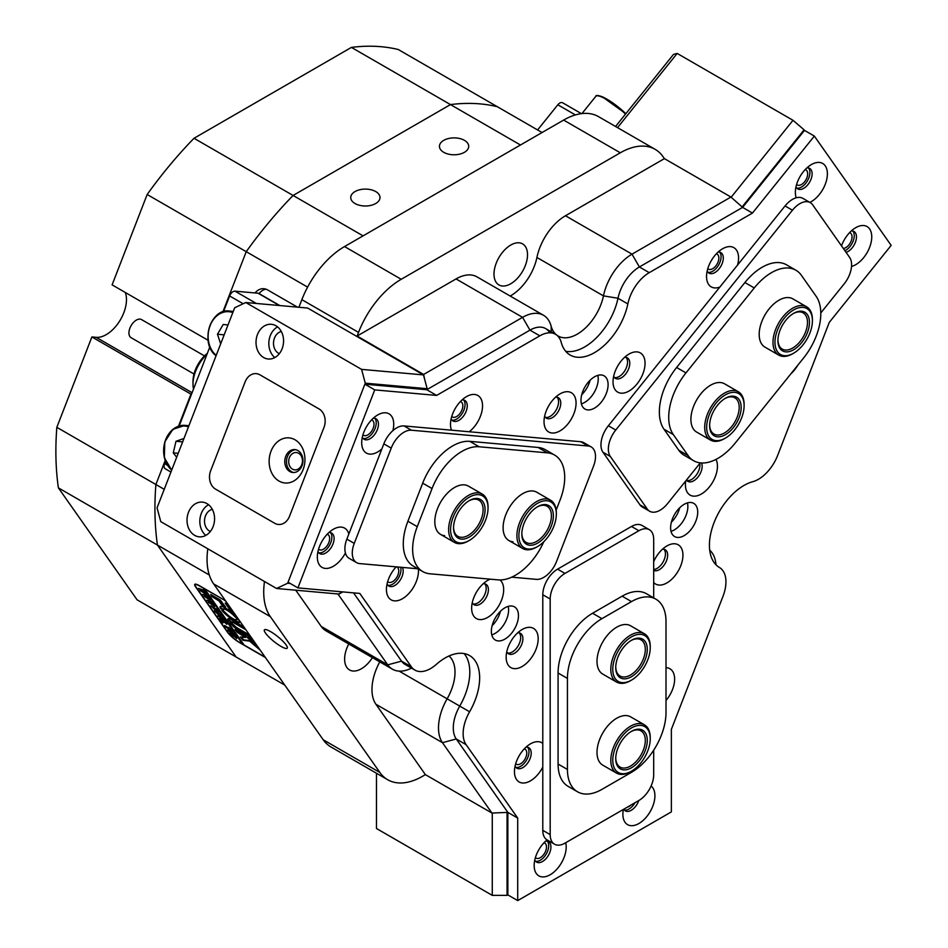 <?xml version="1.0" encoding="UTF-8"?>
<svg xmlns="http://www.w3.org/2000/svg" width="948" height="948" viewBox="0 0 948 948"><rect width="100%" height="100%" fill="white"/><g stroke="black" fill="none" stroke-linecap="round" stroke-linejoin="round"><path stroke-width="1.42" d="M707.777 268.699A8.71 5.024 120 0 0 708.346 269.125A8.71 5.024 120 0 0 712.695 268.699A8.71 5.024 120 0 0 718.394 261.02A8.71 5.024 120 0 0 717.055 254.04A8.71 5.024 120 0 0 716.392 253.756M387.673 581.645A8.71 5.024 120 0 0 388.242 582.072A8.71 5.024 120 0 0 392.602 581.645A8.71 5.024 120 0 0 398.29 573.967A8.71 5.024 120 0 0 396.951 566.987A8.71 5.024 120 0 0 396.785 566.892M451.734 416.516A8.71 5.024 120 0 0 452.315 416.954A8.71 5.024 120 0 0 456.663 416.516A8.71 5.024 120 0 0 462.363 408.837A8.71 5.024 120 0 0 461.024 401.857A8.71 5.024 120 0 0 460.361 401.585M515.688 763.768A8.71 5.024 120 0 0 516.257 764.207A8.71 5.024 120 0 0 520.618 763.768A8.71 5.024 120 0 0 526.306 756.089A8.71 5.024 120 0 0 524.967 749.11A8.71 5.024 120 0 0 524.315 748.837M270.642 631.652A14.635 3.093 -141.2 0 0 264.409 629.851A14.635 3.093 -141.2 0 0 268.924 637.02A14.635 3.093 -141.2 0 0 280.987 646.382A14.635 3.093 -141.2 0 0 287.22 648.183A14.635 3.093 -141.2 0 0 282.705 641.014A14.635 3.093 -141.2 0 0 270.642 631.652M464.437 140.351A14.635 8.449 0 0 0 448.487 138.527A14.635 8.449 0 0 0 439.445 146.324A14.635 8.449 0 0 0 443.735 152.308A14.635 8.449 0 0 0 459.685 154.133A14.635 8.449 0 0 0 468.715 146.324A14.635 8.449 0 0 0 464.437 140.351M375.728 191.567A14.635 8.449 0 0 0 359.778 189.742A14.635 8.449 0 0 0 350.736 197.54A14.635 8.449 0 0 0 355.026 203.524A14.635 8.449 0 0 0 370.976 205.349A14.635 8.449 0 0 0 380.006 197.54A14.635 8.449 0 0 0 375.728 191.567M348.757 643.976A23.7 13.687 120 0 0 349.528 669.94A23.7 13.687 120 0 0 361.378 668.767A23.7 13.687 120 0 0 372.398 657.628M510.759 283.76A23.7 13.687 120 0 0 526.235 262.88A23.7 13.687 120 0 0 522.609 243.885A23.7 13.687 120 0 0 510.759 245.058A23.7 13.687 120 0 0 495.283 265.938A23.7 13.687 120 0 0 498.909 284.933A23.7 13.687 120 0 0 510.759 283.76M58.385 487.865L137.081 599.823L236.135 657.023L157.439 545.053L58.385 487.865A306.666 177.051 -60 0 1 56.833 427.323L91.897 336.943L190.951 394.131L178.52 426.185L191.425 394.404M323.197 739.748L379.875 772.478A69.702 40.243 120 0 0 387.708 779.742L331.03 747.012A69.702 40.243 -60 0 1 323.197 739.748L213.656 583.909A69.702 40.243 -60 0 1 207.813 548.797M424.586 379.093L423.638 374.46L357.112 336.042L358.534 332.381L301.855 299.663L298.904 307.259M301.855 299.663A69.702 40.243 -60 0 1 344.539 246.563L563.633 120.076A69.702 40.243 -60 0 1 598.472 116.616L655.151 149.346A69.702 40.243 120 0 0 620.3 152.794L563.633 120.076M297.423 307.128L267.597 289.91A13.936 10.997 -84.9 0 0 263.899 288.725A13.936 10.997 -84.9 0 0 255.059 292.956M307.602 287.114L147.165 194.494A306.666 177.051 -60 0 1 194.02 138.278L293.086 195.466A306.666 177.051 120 0 0 246.231 251.682A306.666 177.051 -60 0 1 293.086 195.466L450.478 104.588L351.424 47.4A306.666 177.051 -60 0 1 398.279 49.521L497.333 106.709A306.666 177.051 120 0 0 450.478 104.588A306.666 177.051 -60 0 1 497.333 106.709L542.055 132.53M222.875 311.868L246.231 251.682L222.875 311.868M414.928 670.106A31.367 18.107 120 0 0 430.605 668.553A31.367 18.107 120 0 0 436.305 664.406A48.786 28.167 -60 0 1 469.556 655.542A48.786 28.167 -60 0 1 469.604 711.782A31.367 18.107 120 0 0 466.108 744.678L517.715 818.088L517.715 900.6L671.362 811.891L671.362 729.379L722.969 596.375A31.367 18.107 120 0 0 719.473 567.52A48.786 28.167 -60 0 1 714.045 522.632A48.786 28.167 -60 0 1 752.783 481.691A31.367 18.107 120 0 0 758.471 479.261A31.367 18.107 120 0 0 777.68 455.36L829.287 322.367L891.167 245.378L814.344 136.085L752.451 213.075L649.25 272.657A31.367 18.107 120 0 0 627.849 303.941A48.786 28.167 -60 0 1 594.538 352.62A48.786 28.167 -60 0 1 570.151 355.038A48.786 28.167 -60 0 1 561.24 342.406A31.367 18.107 120 0 0 555.504 334.277A31.367 18.107 120 0 0 539.827 335.829L436.625 395.423L374.733 389.889L297.909 587.89L359.802 593.424L411.396 666.835A31.367 18.107 120 0 0 414.928 670.106L405.069 664.418A31.367 18.107 -60 0 1 401.549 661.147L353.545 592.867L401.549 661.147A31.367 18.107 120 0 0 409.666 665.828M466.108 744.678L456.261 738.978A31.367 18.107 -60 0 1 459.744 706.094A48.786 28.167 -60 0 0 464.117 653.563A48.786 28.167 -60 0 1 459.744 706.094A31.367 18.107 120 0 0 456.261 738.978L507.855 812.389L491.929 813.052L425.403 774.646L422.547 776.282A69.702 40.243 120 0 1 387.708 779.742M752.451 213.075L742.604 207.387L639.39 266.969A31.367 18.107 120 0 0 617.989 298.253A48.786 28.167 -60 0 1 565.719 351.317A48.786 28.167 -60 0 0 584.679 346.921A48.786 28.167 -60 0 0 617.989 298.253A31.367 18.107 -60 0 1 639.39 266.969L632.008 254.159L730.944 197.042L742.604 207.387L639.39 266.969L649.25 272.657M549.781 332.807A31.367 18.107 120 0 0 529.968 330.141L426.766 389.723L364.885 384.201L288.05 582.202L297.909 587.89M56.833 427.323L155.887 484.511A306.666 177.051 120 0 0 157.439 545.053A306.666 177.051 -60 0 1 155.887 484.511L165.189 460.538L155.887 484.511L164.229 489.334M655.151 149.346A69.702 40.243 120 0 1 662.984 156.61L664.406 158.624L730.944 197.042M337.334 593.91L338.282 594.467L341.825 592.417M491.929 813.052L442.467 742.675A41.819 24.138 -60 0 1 447.112 698.83A38.335 22.136 120 0 0 448.996 655.992M510.178 296.037A38.335 22.136 120 0 0 536.924 257.465A41.819 24.138 -60 0 1 565.47 215.753L632.008 254.159A41.819 24.138 -60 0 0 603.461 295.883L536.924 257.465M423.638 374.46L522.573 317.343A41.819 24.138 -60 0 1 543.488 315.269A41.819 24.138 -60 0 1 551.12 326.1A38.335 22.136 120 0 0 558.123 336.019A38.335 22.136 120 0 0 603.461 295.883L617.989 298.253L627.849 303.941M379.875 772.478L270.322 616.627L213.656 583.909M344.539 246.563L401.217 279.281L620.3 152.794M209.307 574.998L157.439 545.053L236.135 657.023L284.779 685.096M520.464 144.997L450.478 104.588L293.086 195.466L363.06 235.862M225.529 600.807A11.151 2.358 -141.2 0 0 224.143 599.954L199.507 585.734A11.151 2.358 -141.2 0 0 194.755 584.347A11.151 2.358 -141.2 0 0 195.561 586.788L227.591 632.363A11.151 2.358 -141.2 0 0 239.417 642.519L264.065 656.751A11.151 2.358 -141.2 0 0 265.333 657.438M264.492 581.515A69.702 40.243 120 0 0 270.322 616.627M517.715 818.088L507.855 812.389L456.261 738.978L442.467 742.675L375.929 704.269L425.403 774.646M375.929 704.269A41.819 24.138 -60 0 1 379.769 661.87M411.503 668.127A41.819 24.138 -60 0 1 392.448 669.193L325.911 630.787A41.819 24.138 -60 0 1 321.218 626.427L387.744 664.844L338.282 594.467M295.752 590.201L321.218 626.427M401.217 279.281A69.702 40.243 120 0 0 358.534 332.381M539.827 335.829L529.968 330.141L522.573 317.343L456.047 278.925L357.112 336.042M456.047 278.925A41.819 24.138 -60 0 1 476.951 276.852L543.488 315.269M664.406 158.624L565.47 215.753M709.708 550.136A41.819 24.138 -60 0 1 715.977 564.795M392.448 669.193A41.819 24.138 -60 0 1 387.744 664.844L401.549 661.147L411.396 666.835M266.009 289.176A13.936 10.997 -84.9 0 0 259.112 293.607M194.008 374.022L131.108 337.701A10.452 6.032 -60 0 1 130.172 327.475A10.452 6.032 -60 0 1 139.119 319.132A10.452 6.032 -60 0 1 141.56 319.594L204.46 355.903M206.996 354.268A27.883 16.092 120 0 0 193.001 384.13A27.883 16.092 120 0 0 193.522 389M193.001 384.13L193.001 381.286A24.399 14.09 -60 0 1 207.351 353.367M575.389 114.921L557.827 104.79L537.599 129.959M557.827 104.79A5.581 3.223 -60 0 1 562.591 102.763L581.42 113.642M243.162 303.751L229.629 295.942L223.527 311.667M209.828 346.968L179.172 425.984M165.473 461.285L164.573 463.608L167.512 465.302M229.629 295.942A5.581 3.223 -60 0 1 235.021 291.166L258.069 293.216A5.581 3.223 -60 0 1 258.887 293.477L279.802 305.552M170.936 472.045L165.201 468.739A5.581 3.223 -60 0 1 164.573 463.608M260.641 650.755L262.252 653.054M257.655 646.5L244.276 634.899L235.033 629.614L237.296 632.34L245.449 637.494L240.377 636.973L242.949 640.255L249.644 641.132L260.285 650.245M241.017 636.985L243.743 639.876L250.071 640.611L258.887 648.254M239.228 620.288L236.325 618.653A8.366 1.766 38.8 0 1 236.455 619.684A8.366 1.766 38.8 0 1 232.888 618.653A8.366 1.766 38.8 0 1 224.759 611.97L221.903 610.417A12.549 2.654 -141.2 0 0 234.369 620.75A12.549 2.654 -141.2 0 0 239.714 622.303A12.549 2.654 -141.2 0 0 239.465 620.632M223.159 610.844A12.549 2.654 -141.2 0 0 234.796 620.217A12.549 2.654 -141.2 0 0 239.844 621.971M224.463 620.49L217.957 615.999L218.087 615.145L222.377 617.219L223.609 618.973L218.218 616.164L224.475 620.193M218.052 615.88L218.087 615.145M221.725 617.195L222.377 617.219M218.455 615.11L218.218 616.164M226.904 624.353L224.19 622.006L222.792 622.812L221.441 620.893L223.444 621.236L220.908 620.122L219.675 618.369L225.588 621.781L226.821 623.535L223.55 621.307L226.987 624.246M223.977 621.675L222.958 622.907M228.729 627.303L232.438 631.534L231.17 629.934L225.908 627.244L224.676 625.49L230.755 629.354L228.729 627.303M234.274 634.082L232.687 634.354L228.172 630.527L229.795 630.254L234.559 634.911M228.255 630.408L227.864 629.638M203.31 587.926L242.629 644.166L239.18 642.175A10.452 2.204 -141.2 0 1 228.089 632.648L196.046 587.073A10.452 2.204 -141.2 0 1 195.3 584.786L195.809 584.146M203.204 588.068L199.744 586.077A10.452 2.204 -141.2 0 0 195.3 584.786M236.787 638.229L231.134 634.662L229.902 632.92L235.815 636.333L236.893 637.874L236.467 638.62L236.893 637.874M220.848 614.979L219.249 615.24L214.734 611.413L216.369 611.152L221.133 615.809M214.829 611.306L214.426 610.536M217.495 611.377L217.293 610.192L214.746 608.711L216.547 610.595L214.663 609.505L210.8 605.748L216.713 609.161L218.846 612.195L217.578 611.496L218.028 611.022M214.532 606.199L208.299 602.264L211.084 603.248L206.865 600.226L211.546 601.802L212.636 603.355L208.442 601.269L212.873 603.686L214.011 605.322L209.816 603.189L214.532 606.199M214.497 606.447L215.113 605.973M210.385 600.297L204.152 596.363L206.937 597.347L202.718 594.325L207.399 595.901L208.489 597.453L204.294 595.368L208.726 597.785L209.864 599.42L205.669 597.287L210.385 600.297M206.237 594.396L200.004 590.462L202.789 591.445L198.57 588.424L203.251 590L204.341 591.552L200.135 589.466L204.578 591.884L205.716 593.519L201.521 591.386L206.237 594.396M206.202 594.645L206.818 594.171M265.084 657.082A10.452 2.204 -141.2 0 1 263.817 656.395L244.098 645.019L204.673 588.921L224.498 600.167M225.778 601.162A10.452 2.204 -141.2 0 0 224.392 600.309M228.314 604.765L225.186 603.106L230.743 611.01L234.346 613.344M218.964 600.925L221.619 604.706L225.624 607.17L220.339 600.048L210.705 594.491L211.771 596.517L218.964 600.925L219.391 600.392L222.057 604.172L224.949 606.104M249.62 635.077L237.45 628.05A3.484 0.735 38.8 0 1 233.848 625.005L229.878 622.682A9.065 1.92 -141.2 0 0 239.417 630.858L251.599 637.885M237.853 618.333A12.549 2.654 -141.2 0 0 227.591 609.434A12.549 2.654 -141.2 0 0 220.161 606.578A12.549 2.654 -141.2 0 0 220.457 608.367L223.538 610.239A8.366 1.766 38.8 0 1 223.42 609.209A8.366 1.766 38.8 0 1 228.29 611.045A8.366 1.766 38.8 0 1 235.116 616.923L238.09 618.677M252.832 639.639L247.843 637.009L250.118 639.734L254.799 642.436M243.956 627.019L231.786 619.992A9.065 1.92 -141.2 0 0 227.923 618.866A9.065 1.92 -141.2 0 0 228.515 620.762L232.473 623.061A3.484 0.735 38.8 0 1 232.272 622.362A3.484 0.735 38.8 0 1 233.753 622.789L245.923 629.816M260.795 650.98L262.098 652.828M204.294 588.495L243.186 643.704M232.272 622.362L232.698 621.829A3.484 0.735 38.8 0 1 234.18 622.267L245.011 628.512M228.255 618.7A9.065 1.92 -141.2 0 0 228.942 620.229L232.248 622.398M248.897 637.364L253.874 641.132M236.976 618.819A8.366 1.766 38.8 0 1 236.882 619.151L236.455 619.684M223.42 609.209L223.847 608.675A8.366 1.766 38.8 0 1 228.717 610.524A8.366 1.766 38.8 0 1 235.542 616.39L237.13 617.515M220.446 606.388A12.549 2.654 -141.2 0 0 220.884 607.834L223.325 609.54M231.051 623.109A9.065 1.92 -141.2 0 0 239.844 630.325L250.675 636.57M211.44 594.917L219.391 600.392M236.088 629.97L244.987 636.191L245.449 637.494M226.228 603.449L231.17 610.476L233.421 612.041M237.32 637.34L236.893 638.087M236.301 637.305L233.765 635.847L235.922 637.885L236.407 637.175M236.763 637.672L235.922 637.885M234.049 634.473L232.77 632.636L228.385 630.112L232.082 633.584L234.049 634.473L234.061 633.785M228.705 629.709L228.409 630.657M223.112 622.125L222.662 621.485M218.384 615.465L218.514 614.612M220.623 615.37L219.332 613.534L214.947 611.01L218.644 614.482L220.623 615.37L220.635 614.683M215.279 610.595L214.983 611.555M211.925 601.447L211.167 602.347M203.619 589.644L202.872 590.545M227.994 324.998L223.23 324.453L217.459 334.253L220.671 343.875M224.166 334.857L217.459 334.253M183.971 438.474L175.996 441.282L173.271 452.883L176.684 457.256M178.2 453.322L173.271 452.883M182.644 441.875L175.996 441.282M392.875 430.653A22.657 13.082 120 0 0 377.707 414.951L377.707 414.951A22.657 13.082 120 0 0 361.686 442.692A22.657 13.082 120 0 0 377.707 451.947A22.657 13.082 120 0 0 381.866 448.914M362.326 437.194A11.85 6.837 120 0 0 364.139 439.303A11.85 6.837 120 0 0 370.064 438.711A11.85 6.837 120 0 0 377.814 428.271A11.85 6.837 120 0 0 375.989 418.779A11.85 6.837 120 0 0 373.251 418.246M363.143 438.474A11.85 6.837 120 0 0 367.848 437.431A11.85 6.837 120 0 0 375.254 428.01A11.85 6.837 120 0 0 374.78 418.317M348.828 534.056A22.657 13.082 120 0 0 333.352 529.268L333.352 529.268A22.657 13.082 120 0 0 317.331 557.009A22.657 13.082 120 0 0 333.352 566.264A22.657 13.082 120 0 0 345.404 552.992M317.971 551.511A11.85 6.837 120 0 0 319.784 553.62A11.85 6.837 120 0 0 325.709 553.028A11.85 6.837 120 0 0 333.459 542.588A11.85 6.837 120 0 0 331.634 533.096A11.85 6.837 120 0 0 328.897 532.563M318.789 552.791A11.85 6.837 120 0 0 323.493 551.748A11.85 6.837 120 0 0 330.899 542.327A11.85 6.837 120 0 0 330.425 532.634M851.517 266.447A22.657 13.082 120 0 0 855.724 264.67A22.657 13.082 120 0 0 871.745 236.929A22.657 13.082 120 0 0 855.724 227.686L855.724 227.686A22.657 13.082 120 0 0 841.504 245.876M846.043 252.322A11.85 6.837 120 0 0 848.093 251.445A11.85 6.837 120 0 0 855.831 240.993A11.85 6.837 120 0 0 854.018 231.502A11.85 6.837 120 0 0 851.28 230.98M844.869 250.663A11.85 6.837 120 0 0 845.865 250.154A11.85 6.837 120 0 0 853.271 240.733A11.85 6.837 120 0 0 852.797 231.039M809.841 202.374A22.657 13.082 120 0 0 811.37 201.569A22.657 13.082 120 0 0 827.391 173.828A22.657 13.082 120 0 0 811.37 164.585L811.37 164.585A22.657 13.082 120 0 0 795.36 192.326A22.657 13.082 120 0 0 796.213 197.788M795.988 186.815A11.85 6.837 120 0 0 797.813 188.925A11.85 6.837 120 0 0 803.738 188.332A11.85 6.837 120 0 0 811.476 177.892A11.85 6.837 120 0 0 809.663 168.4A11.85 6.837 120 0 0 806.926 167.879M796.806 188.107A11.85 6.837 120 0 0 801.51 187.052A11.85 6.837 120 0 0 808.917 177.632A11.85 6.837 120 0 0 808.443 167.938M547.079 839.892A22.657 13.082 120 0 0 534.162 865.488A22.657 13.082 120 0 0 550.184 874.743A22.657 13.082 120 0 0 565.707 842.725M534.802 859.99A11.85 6.837 120 0 0 536.627 862.099A11.85 6.837 120 0 0 542.54 861.507A11.85 6.837 120 0 0 550.29 851.067A11.85 6.837 120 0 0 548.465 841.575A11.85 6.837 120 0 0 545.74 841.054M535.62 861.27A11.85 6.837 120 0 0 540.324 860.227A11.85 6.837 120 0 0 547.731 850.806A11.85 6.837 120 0 0 547.257 841.113M623.369 809.438A22.657 13.082 120 0 0 622.883 814.273A22.657 13.082 120 0 0 638.893 823.528A22.657 13.082 120 0 0 653.433 804.402A22.657 13.082 120 0 0 651.098 785.999M623.737 809.225A11.85 6.837 120 0 0 625.336 810.884A11.85 6.837 120 0 0 631.261 810.291A11.85 6.837 120 0 0 638.774 800.55M624.329 810.054A11.85 6.837 120 0 0 629.034 809.011A11.85 6.837 120 0 0 634.97 802.743M469.224 431.767A22.657 13.082 120 0 0 482.485 404.322A22.657 13.082 120 0 0 466.523 396.608L466.523 396.608A22.657 13.082 120 0 0 450.501 424.349A22.657 13.082 120 0 0 451.497 430.179M451.141 418.838A11.85 6.837 120 0 0 452.954 420.948A11.85 6.837 120 0 0 458.879 420.355A11.85 6.837 120 0 0 466.629 409.915A11.85 6.837 120 0 0 464.804 400.423A11.85 6.837 120 0 0 462.067 399.902M451.959 420.13A11.85 6.837 120 0 0 456.663 419.075A11.85 6.837 120 0 0 464.07 409.654A11.85 6.837 120 0 0 463.596 399.961M396.169 566.845A22.657 13.082 120 0 0 386.44 589.466A22.657 13.082 120 0 0 402.45 598.721A22.657 13.082 120 0 0 418.376 569.061M387.068 583.968A11.85 6.837 120 0 0 388.893 586.077A11.85 6.837 120 0 0 394.818 585.485A11.85 6.837 120 0 0 402.438 567.402M387.886 585.248A11.85 6.837 120 0 0 392.602 584.205A11.85 6.837 120 0 0 400.66 567.248M790.916 373.761A22.657 13.082 120 0 0 797.849 365.146M737.58 265.013A22.657 13.082 120 0 0 722.554 248.779L722.554 248.779A22.657 13.082 120 0 0 706.544 276.52A22.657 13.082 120 0 0 719.852 287.066M707.172 271.021A11.85 6.837 120 0 0 708.997 273.131A11.85 6.837 120 0 0 714.922 272.538A11.85 6.837 120 0 0 722.66 262.098A11.85 6.837 120 0 0 720.847 252.606A11.85 6.837 120 0 0 718.11 252.085M707.99 272.301A11.85 6.837 120 0 0 712.695 271.258A11.85 6.837 120 0 0 720.101 261.838A11.85 6.837 120 0 0 719.627 252.144M685.7 481.015A22.657 13.082 120 0 0 685.404 484.748A22.657 13.082 120 0 0 701.413 494.003A22.657 13.082 120 0 0 715.989 459.401M686.471 480.055A11.85 6.837 120 0 0 687.857 481.359A11.85 6.837 120 0 0 693.782 480.766A11.85 6.837 120 0 0 701.544 462.98M691.566 479.487A11.85 6.837 120 0 0 699.825 463.442A11.85 6.837 120 0 1 696.081 475.351A11.85 6.837 120 0 1 686.85 480.529A11.85 6.837 120 0 0 691.566 479.487M653.682 582.475A22.657 13.082 120 0 0 666.918 582.913A22.657 13.082 120 0 0 682.939 555.173A22.657 13.082 120 0 0 666.918 545.929L666.918 545.929A22.657 13.082 120 0 0 653.682 561.654M653.682 570.435A11.85 6.837 120 0 0 659.275 569.689A11.85 6.837 120 0 0 667.025 559.237A11.85 6.837 120 0 0 665.2 549.745A11.85 6.837 120 0 0 662.474 549.224M657.059 568.397A11.85 6.837 120 0 0 664.465 558.976A11.85 6.837 120 0 0 663.991 549.295A11.85 6.837 120 0 1 664.323 549.698A11.85 6.837 120 0 1 663.292 561.595A11.85 6.837 120 0 1 653.682 569.535A11.85 6.837 120 0 0 657.059 568.397M522.158 629.496L522.158 629.496A22.657 13.082 120 0 0 506.149 657.248A22.657 13.082 120 0 0 522.158 666.491A22.657 13.082 120 0 0 538.18 638.751A22.657 13.082 120 0 0 522.158 629.496M506.777 651.738A11.85 6.837 120 0 0 508.602 653.847A11.85 6.837 120 0 0 514.527 653.255A11.85 6.837 120 0 0 522.265 642.815A11.85 6.837 120 0 0 520.44 633.323A11.85 6.837 120 0 0 517.715 632.802M512.299 651.975A11.85 6.837 120 0 0 519.705 642.554A11.85 6.837 120 0 0 519.231 632.861A11.85 6.837 120 0 1 519.563 633.276A11.85 6.837 120 0 1 518.011 646.098A11.85 6.837 120 0 1 507.595 653.03A11.85 6.837 120 0 0 512.299 651.975M490.246 579.169A22.657 13.082 120 0 0 487.663 580.425L487.663 580.425A22.657 13.082 120 0 0 471.642 608.166A22.657 13.082 120 0 0 487.663 617.409A22.657 13.082 120 0 0 502.167 598.378A22.657 13.082 120 0 0 499.952 579.963M472.27 602.655A11.85 6.837 120 0 0 474.095 604.765A11.85 6.837 120 0 0 480.02 604.184A11.85 6.837 120 0 0 487.758 593.744A11.85 6.837 120 0 0 485.945 584.241A11.85 6.837 120 0 0 483.207 583.719M477.804 602.904A11.85 6.837 120 0 0 485.21 593.472A11.85 6.837 120 0 0 484.736 583.79A11.85 6.837 120 0 1 485.056 584.205A11.85 6.837 120 0 1 483.504 597.015A11.85 6.837 120 0 1 473.099 603.947A11.85 6.837 120 0 0 477.804 602.904M542.789 743.422A22.657 13.082 120 0 0 530.477 743.848L530.477 743.848A22.657 13.082 120 0 0 514.456 771.601A22.657 13.082 120 0 0 530.477 780.844A22.657 13.082 120 0 0 542.789 767.05M515.084 766.091A11.85 6.837 120 0 0 516.909 768.2A11.85 6.837 120 0 0 522.834 767.607A11.85 6.837 120 0 0 530.572 757.168A11.85 6.837 120 0 0 528.759 747.676A11.85 6.837 120 0 0 526.021 747.154M515.902 767.382A11.85 6.837 120 0 0 520.618 766.328A11.85 6.837 120 0 0 528.024 756.907A11.85 6.837 120 0 0 527.538 747.214M666.006 700.513A22.657 13.082 120 0 0 674.62 679.124A22.657 13.082 120 0 0 666.006 667.7M560.043 393.87L560.043 393.87A22.657 13.082 120 0 0 544.022 421.611A22.657 13.082 120 0 0 560.043 430.866A22.657 13.082 120 0 0 576.064 403.125A22.657 13.082 120 0 0 560.043 393.87M544.65 416.113A11.85 6.837 120 0 0 546.475 418.222A11.85 6.837 120 0 0 552.4 417.63A11.85 6.837 120 0 0 560.138 407.19A11.85 6.837 120 0 0 558.325 397.698A11.85 6.837 120 0 0 555.587 397.176M550.184 416.35A11.85 6.837 120 0 0 557.59 406.929A11.85 6.837 120 0 0 557.116 397.236A11.85 6.837 120 0 1 557.436 397.65A11.85 6.837 120 0 1 555.884 410.472A11.85 6.837 120 0 1 545.479 417.393A11.85 6.837 120 0 0 550.184 416.35M629.034 354.042L629.034 354.042A22.657 13.082 120 0 0 613.024 381.783A22.657 13.082 120 0 0 629.034 391.026A22.657 13.082 120 0 0 645.055 363.285A22.657 13.082 120 0 0 629.034 354.042M613.652 376.273A11.85 6.837 120 0 0 615.477 378.382A11.85 6.837 120 0 0 621.402 377.802A11.85 6.837 120 0 0 629.14 367.362A11.85 6.837 120 0 0 627.327 357.858A11.85 6.837 120 0 0 624.59 357.337M619.186 376.522A11.85 6.837 120 0 0 626.581 367.089A11.85 6.837 120 0 0 626.107 357.408A11.85 6.837 120 0 1 626.438 357.823A11.85 6.837 120 0 1 624.886 370.632A11.85 6.837 120 0 1 614.47 377.565A11.85 6.837 120 0 0 619.186 376.522M594.538 408.102A19.161 11.068 120 0 0 607.064 391.216A19.161 11.068 120 0 0 604.125 375.846A19.161 11.068 120 0 0 594.538 376.806A19.161 11.068 120 0 0 582.013 393.693A19.161 11.068 120 0 0 584.952 409.05A19.161 11.068 120 0 0 594.538 408.102M584.679 402.414A19.161 11.068 120 0 0 597.832 375.372A19.161 11.068 120 0 1 581.397 403.836A19.161 11.068 120 0 0 584.679 402.414M684.172 535.608A19.161 11.068 120 0 0 696.685 518.722A19.161 11.068 120 0 0 693.746 503.364A19.161 11.068 120 0 0 684.172 504.312A19.161 11.068 120 0 0 671.646 521.199A19.161 11.068 120 0 0 674.585 536.556A19.161 11.068 120 0 0 684.172 535.608M674.312 529.92A19.161 11.068 120 0 0 687.454 502.878A19.161 11.068 120 0 1 671.018 531.354A19.161 11.068 120 0 0 674.312 529.92M504.917 639.106A19.161 11.068 120 0 0 517.43 622.22A19.161 11.068 120 0 0 514.491 606.862A19.161 11.068 120 0 0 504.917 607.81A19.161 11.068 120 0 0 492.391 624.696A19.161 11.068 120 0 0 495.33 640.054A19.161 11.068 120 0 0 504.917 639.106M495.057 633.418A19.161 11.068 120 0 0 508.199 606.376A19.161 11.068 120 0 1 491.763 634.852A19.161 11.068 120 0 0 495.057 633.418M555.504 334.277L545.657 328.589A31.367 18.107 -60 0 0 529.968 330.141L426.766 389.723L436.625 395.423M814.344 136.085L804.485 130.397L742.604 207.387L734.487 200.182M496.776 812.851L507.855 812.389L507.855 894.912L517.715 900.6M364.885 384.201L374.733 389.889M469.319 540.431A26.485 15.287 120 0 0 488.042 507.998A26.485 15.287 120 0 0 476.524 494.69A26.485 15.287 120 0 0 452.03 520.464A26.485 15.287 120 0 0 462.114 542.931A26.485 15.287 120 0 0 469.319 540.431L468.336 541A27.883 16.092 -60 0 1 460.752 543.631A27.883 16.092 -60 0 1 454.388 542.386A27.883 16.092 -60 0 1 451.947 515.025A27.883 16.092 -60 0 1 475.92 492.853A27.883 16.092 -60 0 1 482.271 494.098L468.466 486.134A27.883 16.092 120 0 0 464.39 484.866A27.883 16.092 120 0 0 438.888 505.45A27.883 16.092 120 0 0 440.595 534.411A27.883 16.092 120 0 0 444.671 535.679M537.611 546.534A26.485 15.287 120 0 0 556.334 514.1A26.485 15.287 120 0 0 538.831 502.618A26.485 15.287 120 0 0 518.923 534.281A26.485 15.287 120 0 0 536.378 547.197A26.485 15.287 120 0 0 537.611 546.534L536.615 547.103A27.883 16.092 -60 0 1 535.324 547.802A27.883 16.092 -60 0 1 522.68 548.489A27.883 16.092 -60 0 1 518.663 525.311A27.883 16.092 -60 0 1 537.907 500.876A27.883 16.092 -60 0 1 550.563 500.2L536.758 492.225A27.883 16.092 120 0 0 532.681 490.969A27.883 16.092 120 0 0 507.18 511.541A27.883 16.092 120 0 0 508.886 540.514A27.883 16.092 120 0 0 512.963 541.782M556.168 510.095L560.09 499.987A48.786 28.167 120 0 0 554.604 455.064A48.786 28.167 120 0 0 547.458 452.86L479.178 446.769A48.786 28.167 120 0 0 432.051 488.552L417.262 526.661A48.786 28.167 120 0 0 422.749 571.573A48.786 28.167 120 0 0 429.894 573.777L498.174 579.88A48.786 28.167 120 0 0 543.773 541.77M547.458 452.86L538.097 447.456L469.805 441.353L479.178 446.769M432.051 488.552L422.69 483.148L407.901 521.246L417.262 526.661M422.69 483.148A48.786 28.167 -60 0 1 469.805 441.353M538.097 447.456A48.786 28.167 -60 0 1 545.242 449.66L554.604 455.064M422.749 571.573L413.387 566.169A48.786 28.167 -60 0 1 407.901 521.246M806.641 306.82L792.836 298.857A27.883 16.092 120 0 0 769.041 308.977A27.883 16.092 120 0 0 764.965 347.146L778.758 355.109A27.883 16.092 -60 0 1 781.875 318.184A27.883 16.092 -60 0 1 806.641 306.82A27.883 16.092 -60 0 1 812.412 319.583L812.412 320.72A26.485 15.287 120 0 0 802.577 307.365A26.485 15.287 120 0 0 783.404 319.393A26.485 15.287 120 0 0 775.748 348.094A26.485 15.287 120 0 0 793.689 353.166A26.485 15.287 120 0 0 803.963 343.674A26.485 15.287 120 0 0 812.412 320.72M738.35 391.773L724.556 383.81A27.883 16.092 120 0 0 700.762 393.93A27.883 16.092 120 0 0 696.673 432.098L710.479 440.062A27.883 16.092 -60 0 1 707.99 412.818A27.883 16.092 -60 0 1 731.844 390.54A27.883 16.092 -60 0 1 738.35 391.773A27.883 16.092 -60 0 1 744.121 404.535L744.121 405.673A26.485 15.287 120 0 0 732.449 392.377A26.485 15.287 120 0 0 708.049 418.352A26.485 15.287 120 0 0 718.347 440.595A26.485 15.287 120 0 0 725.398 438.106A26.485 15.287 120 0 0 744.121 405.673M673.341 434.599L663.979 429.195L678.768 450.229L688.13 455.632A48.786 28.167 120 0 0 693.616 460.716A48.786 28.167 120 0 0 735.257 443.012L803.549 358.06A48.786 28.167 120 0 0 816.169 296.345L801.392 275.311A48.786 28.167 120 0 0 795.905 270.227A48.786 28.167 120 0 0 754.264 287.943L685.973 372.896A48.786 28.167 120 0 0 673.341 434.599L688.13 455.632M754.264 287.943L744.903 282.54L676.611 367.492L685.973 372.896M693.616 460.716L684.255 455.313A48.786 28.167 -60 0 1 678.768 450.229M663.979 429.195A48.786 28.167 -60 0 1 676.611 367.492M744.903 282.54A48.786 28.167 -60 0 1 786.544 264.824L795.905 270.227M644.45 724.829L630.657 716.866A27.883 16.092 120 0 0 609.173 724.331A27.883 16.092 120 0 0 597.003 752.392A27.883 16.092 120 0 0 602.774 765.155L616.579 773.118A27.883 16.092 -60 0 1 615.039 772.016A27.883 16.092 -60 0 1 617.421 739.523A27.883 16.092 -60 0 1 644.45 724.829A27.883 16.092 -60 0 1 645.991 725.943A27.883 16.092 -60 0 1 650.233 737.591L650.233 738.729A26.485 15.287 120 0 0 646.204 727.661A26.485 15.287 120 0 0 619.897 739.274A26.485 15.287 120 0 0 616.804 771.435A26.485 15.287 120 0 0 631.498 771.174A26.485 15.287 120 0 0 650.233 738.729M644.45 633.785L630.657 625.81A27.883 16.092 120 0 0 609.173 633.276A27.883 16.092 120 0 0 597.003 661.337A27.883 16.092 120 0 0 602.774 674.099L616.579 682.062A27.883 16.092 -60 0 1 612.941 678.377A27.883 16.092 -60 0 1 618.937 646.18A27.883 16.092 -60 0 1 644.45 633.785A27.883 16.092 -60 0 1 648.088 637.459A27.883 16.092 -60 0 1 650.233 646.548L650.233 647.685A26.485 15.287 120 0 0 648.195 639.059A26.485 15.287 120 0 0 623.014 644.119A26.485 15.287 120 0 0 614.802 677.927A26.485 15.287 120 0 0 631.498 680.119A26.485 15.287 120 0 0 650.233 647.685M631.498 601.589L622.137 596.174L592.571 613.249L601.933 618.653A48.786 28.167 120 0 0 567.437 678.413L567.437 769.456A48.786 28.167 120 0 0 577.533 791.793A48.786 28.167 120 0 0 601.933 789.376L631.498 772.312A48.786 28.167 120 0 0 666.006 712.552L666.006 621.509A48.786 28.167 120 0 0 655.898 599.172A48.786 28.167 120 0 0 631.498 601.589L601.933 618.653M567.437 678.413L558.076 673.009L558.076 764.052L567.437 769.456M577.533 791.793L568.172 786.39A48.786 28.167 -60 0 1 558.076 764.052M558.076 673.009A48.786 28.167 -60 0 1 592.571 613.249M622.137 596.174A48.786 28.167 -60 0 1 646.536 593.768L655.898 599.172M511.73 577.166L536.367 579.358A20.903 12.075 120 0 0 556.559 561.453L593.519 466.191A20.903 12.075 120 0 0 591.173 446.935A20.903 12.075 120 0 0 588.115 445.998L411.42 430.214A20.903 12.075 120 0 0 391.216 448.12L383.833 443.854L346.861 539.116L354.256 543.382A20.903 12.075 120 0 0 356.602 562.638A20.903 12.075 120 0 0 359.671 563.586L417.902 568.788M391.216 448.12L354.256 543.382M588.115 445.998L580.721 441.721L404.026 425.936L411.42 430.214M356.602 562.638L349.219 558.372A20.903 12.075 -60 0 1 346.861 539.116M383.833 443.854A20.903 12.075 -60 0 1 404.026 425.936M580.721 441.721A20.903 12.075 -60 0 1 583.778 442.669L591.173 446.935M820.79 312.959L844.194 283.843A20.903 12.075 120 0 0 849.609 257.394L812.649 204.815A20.903 12.075 120 0 0 810.291 202.635A20.903 12.075 120 0 0 792.445 210.219L615.75 430.036A20.903 12.075 120 0 0 610.334 456.486L647.306 509.064A20.903 12.075 120 0 0 649.653 511.245A20.903 12.075 120 0 0 667.499 503.661L700.276 462.873M792.445 210.219L785.051 205.953L608.355 425.771L615.75 430.036M610.334 456.486L602.952 452.22L639.912 504.798L647.306 509.064M602.952 452.22A20.903 12.075 -60 0 1 608.355 425.771M785.051 205.953A20.903 12.075 -60 0 1 802.897 198.369L810.291 202.635M649.653 511.245L642.258 506.979A20.903 12.075 -60 0 1 639.912 504.798M653.682 597.892L653.682 539.27A20.903 12.075 120 0 0 649.344 529.695A20.903 12.075 120 0 0 638.893 530.738L564.972 573.422A20.903 12.075 120 0 0 550.184 599.029L550.184 834.619A20.903 12.075 120 0 0 554.521 844.194A20.903 12.075 120 0 0 564.972 843.151L638.893 800.479A20.903 12.075 120 0 0 653.682 774.871L653.682 750.176M638.893 530.738L631.498 526.472L557.578 569.144L564.972 573.422M550.184 599.029L542.789 594.751L542.789 830.353L550.184 834.619M631.498 526.472A20.903 12.075 -60 0 1 641.962 525.429L649.344 529.695M554.521 844.194L547.126 839.928A20.903 12.075 -60 0 1 542.789 830.353M542.789 594.751A20.903 12.075 -60 0 1 557.578 569.144M362.918 434.871A8.71 5.024 120 0 0 363.499 435.298A8.71 5.024 120 0 0 373.18 428.235A8.71 5.024 120 0 0 372.209 420.213A8.71 5.024 120 0 0 371.545 419.928M318.564 549.188A8.71 5.024 120 0 0 319.144 549.615A8.71 5.024 120 0 0 328.826 542.552A8.71 5.024 120 0 0 327.854 534.53A8.71 5.024 120 0 0 327.19 534.245M298.656 453.263A8.71 6.873 -84.9 0 0 296.357 452.528A8.71 6.873 -84.9 0 0 288.974 459.081A8.71 6.873 -84.9 0 0 292.494 469.142A8.71 6.873 -84.9 0 0 294.804 469.876A8.71 6.873 -84.9 0 0 302.175 463.311A8.71 6.873 -84.9 0 0 298.656 453.263M275.951 325.768A17.419 13.746 -84.9 0 0 271.341 324.287A17.419 13.746 -84.9 0 0 256.588 337.417A17.419 13.746 -84.9 0 0 263.627 357.526A17.419 13.746 -84.9 0 0 268.237 359.008A17.419 13.746 -84.9 0 0 283.002 345.878A17.419 13.746 -84.9 0 0 275.951 325.768M277.563 326.882A17.419 13.746 -84.9 0 0 268.912 341.564A17.419 13.746 -84.9 0 0 274.825 357.562M281.319 331.504A11.495 9.065 -84.9 0 0 273.617 341.434A11.495 9.065 -84.9 0 0 278.534 353.272A11.495 9.065 -84.9 0 0 279.328 353.675M206.96 503.601A17.419 13.746 -84.9 0 0 202.351 502.12A17.419 13.746 -84.9 0 0 187.586 515.238A17.419 13.746 -84.9 0 0 194.636 535.347A17.419 13.746 -84.9 0 0 199.246 536.829A17.419 13.746 -84.9 0 0 213.999 523.711A17.419 13.746 -84.9 0 0 206.96 503.601M208.572 504.703A17.419 13.746 -84.9 0 0 199.91 519.397A17.419 13.746 -84.9 0 0 205.823 535.383M212.316 509.325A11.495 9.065 -84.9 0 0 204.626 519.255A11.495 9.065 -84.9 0 0 209.532 531.093A11.495 9.065 -84.9 0 0 210.338 531.508M427.169 388.704L365.276 383.17L361.579 369.376L245.769 302.519L307.65 308.041L423.472 374.91L427.169 388.704L426.766 389.723M361.579 369.376L423.472 374.91M365.276 383.17L287.659 583.233L290.23 583.458M342.892 591.908L338.46 594.017L276.567 588.483L160.757 521.625L157.06 507.832L234.677 307.768L245.769 302.519M319.073 408.967L259.93 374.827A13.936 10.997 -84.9 0 0 256.244 373.642A13.936 10.997 95.1 0 1 259.93 374.827L319.073 408.967A13.936 10.997 95.1 0 1 324.003 427.358A13.936 10.997 -84.9 0 0 319.073 408.967M289.507 516.281L324.003 427.358L289.507 516.281A13.936 10.997 95.1 0 1 278.404 524.469A13.936 10.997 95.1 0 1 274.719 523.284A13.936 10.997 -84.9 0 0 278.404 524.469A13.936 10.997 -84.9 0 0 289.507 516.281M215.575 489.144L274.719 523.284L215.575 489.144A13.936 10.997 95.1 0 1 210.657 470.753A13.936 10.997 -84.9 0 0 215.575 489.144M245.153 381.843L210.657 470.753L245.153 381.843A13.936 10.997 95.1 0 1 256.244 373.642A13.936 10.997 -84.9 0 0 245.153 381.843M276.567 588.483L287.659 583.233M535.395 857.667A8.71 5.024 120 0 0 535.976 858.094A8.71 5.024 120 0 0 540.324 857.667A8.71 5.024 120 0 0 546.024 849.989A8.71 5.024 120 0 0 544.685 843.009A8.71 5.024 120 0 0 544.022 842.725M627.315 807.163A8.71 5.024 120 0 0 629.034 806.452A8.71 5.024 120 0 0 630.764 805.172M376.463 773.248L376.463 828.505L492.273 895.374L492.273 813.04M507.062 812.851L507.062 895.374L507.855 894.912M507.062 895.374L492.273 895.374M843.305 248.435A8.71 5.024 120 0 0 850.427 242.641A8.71 5.024 120 0 0 851.209 233.848A8.71 5.024 120 0 0 850.226 232.935A8.71 5.024 120 0 0 849.562 232.663M796.593 184.493A8.71 5.024 120 0 0 797.161 184.931A8.71 5.024 120 0 0 805.267 180.867A8.71 5.024 120 0 0 806.855 170.747A8.71 5.024 120 0 0 805.871 169.834A8.71 5.024 120 0 0 805.207 169.562M804.485 130.397L804.094 129.829L742.201 206.818M731.157 197.231L793.002 120.301L677.18 53.432L617.551 127.625M615.56 126.487L673.483 54.427L677.18 53.432M793.002 120.301L804.094 129.829M295.053 439.801A22.657 17.87 -84.9 0 0 271.021 451.189A22.657 17.87 -84.9 0 0 279.032 481.074A22.657 17.87 -84.9 0 0 303.064 469.687A22.657 17.87 -84.9 0 0 295.053 439.801M297.933 450.573A11.495 9.065 -84.9 0 0 294.887 449.589A11.495 9.065 -84.9 0 0 285.158 458.251A11.495 9.065 -84.9 0 0 289.804 471.523A11.495 9.065 -84.9 0 0 292.849 472.507A11.495 9.065 -84.9 0 0 302.59 463.845A11.495 9.065 -84.9 0 0 297.933 450.573M295.74 449.719A11.495 9.065 -84.9 0 0 286.746 458.939A11.495 9.065 -84.9 0 0 291.51 471.677A11.495 9.065 -84.9 0 0 293.702 472.531M500.461 611.235A19.161 11.068 -60 0 1 492.107 625.716M590.094 380.231A19.161 11.068 -60 0 1 581.74 394.712M679.728 507.749A19.161 11.068 -60 0 1 671.362 522.218M725.398 438.106L724.414 438.675A27.883 16.092 -60 0 1 716.984 441.294A27.883 16.092 -60 0 1 710.479 440.062M731.335 396.193A22.302 12.881 -60 0 1 740.009 414.916A22.302 12.881 -60 0 1 719.461 436.791A22.302 12.881 -60 0 1 709.625 425.593A22.302 12.881 -60 0 1 725.398 398.279A22.302 12.881 -60 0 1 731.335 396.193M709.637 425.012A20.903 12.075 120 0 0 713.962 434.03A20.903 12.075 120 0 0 718.845 434.954A20.903 12.075 120 0 0 736.738 418.246A20.903 12.075 120 0 0 734.866 397.816A20.903 12.075 120 0 0 729.984 396.892A20.903 12.075 120 0 0 724.9 398.575M793.689 353.166L792.706 353.734A27.883 16.092 -60 0 1 778.758 355.109M785.027 321.313A22.302 12.881 -60 0 1 793.689 313.326A22.302 12.881 -60 0 1 808.798 317.592A22.302 12.881 -60 0 1 802.34 341.754A22.302 12.881 -60 0 1 786.2 351.886A22.302 12.881 -60 0 1 777.917 340.64A22.302 12.881 -60 0 1 785.027 321.313M777.929 340.059A20.903 12.075 120 0 0 782.242 349.077A20.903 12.075 120 0 0 800.823 340.545A20.903 12.075 120 0 0 803.157 312.864A20.903 12.075 120 0 0 793.192 313.622M538.642 506.137A22.302 12.881 -60 0 1 553.348 517.016A22.302 12.881 -60 0 1 536.568 543.678A22.302 12.881 -60 0 1 521.838 534.008A22.302 12.881 -60 0 1 537.611 506.694A22.302 12.881 -60 0 1 538.642 506.137M521.838 533.428A20.903 12.075 120 0 0 526.164 542.446A20.903 12.075 120 0 0 535.656 541.936A20.903 12.075 120 0 0 550.089 523.616A20.903 12.075 120 0 0 547.079 506.232A20.903 12.075 120 0 0 537.587 506.742A20.903 12.075 120 0 0 537.101 507.002M550.563 500.2A27.883 16.092 -60 0 1 556.334 512.963L556.334 514.1M482.271 494.098A27.883 16.092 -60 0 1 488.042 506.86L488.042 507.998M463.252 539.116A22.302 12.881 -60 0 1 453.547 527.918A22.302 12.881 -60 0 1 469.319 500.603A22.302 12.881 -60 0 1 475.386 498.494A22.302 12.881 -60 0 1 483.871 517.407A22.302 12.881 -60 0 1 463.252 539.116M453.559 527.337A20.903 12.075 120 0 0 457.872 536.343A20.903 12.075 120 0 0 462.648 537.279A20.903 12.075 120 0 0 480.612 520.653A20.903 12.075 120 0 0 478.787 500.129A20.903 12.075 120 0 0 474.024 499.193A20.903 12.075 120 0 0 468.822 500.899M643.882 731.109A22.302 12.881 -60 0 1 641.275 758.199A22.302 12.881 -60 0 1 619.127 767.975A22.302 12.881 -60 0 1 615.726 758.649A22.302 12.881 -60 0 1 631.498 731.335A22.302 12.881 -60 0 1 643.882 731.109M615.738 758.068A20.903 12.075 120 0 0 618.914 766.257A20.903 12.075 120 0 0 620.063 767.086A20.903 12.075 120 0 0 640.338 756.066A20.903 12.075 120 0 0 642.116 731.702A20.903 12.075 120 0 0 640.966 730.872A20.903 12.075 120 0 0 631.001 731.631M631.498 771.174L630.515 771.743A27.883 16.092 -60 0 1 616.579 773.118M645.564 642.128A22.302 12.881 -60 0 1 638.644 670.603A22.302 12.881 -60 0 1 617.444 674.858A22.302 12.881 -60 0 1 615.726 667.593A22.302 12.881 -60 0 1 631.498 640.279A22.302 12.881 -60 0 1 645.564 642.128M615.738 667.013A20.903 12.075 120 0 0 617.338 673.27A20.903 12.075 120 0 0 620.063 676.031A20.903 12.075 120 0 0 639.201 666.728A20.903 12.075 120 0 0 643.692 642.578A20.903 12.075 120 0 0 640.966 639.817A20.903 12.075 120 0 0 631.001 640.575M631.498 680.119L630.515 680.688A27.883 16.092 -60 0 1 616.579 682.062M125.314 292.494A28.57 16.495 -60 0 1 119.187 321.763A28.57 16.495 -60 0 1 96.163 337.322L91.897 336.943M208.11 340.296L112.101 284.862L147.165 194.494M194.02 138.278L351.424 47.4M399.144 671.125L469.604 711.782M551.262 331.824L551.12 326.1M235.021 291.166L256.316 303.455M279.364 305.517L258.069 293.216M602.312 96.815A23.7 5.013 38.8 0 1 625.834 113.713L602.158 96.696C597.809 95.238 595.7 95.108 595.842 96.305A24.399 5.155 -141.2 0 1 601.506 96.921A24.399 5.155 -141.2 0 1 625.514 114.115M232.817 312.579A23.7 18.687 -84.9 0 0 210.314 325.093A23.7 18.687 -84.9 0 0 215.445 354.682A23.7 18.687 -84.9 0 0 216.215 355.346M216.061 355.749A24.399 19.244 95.1 0 1 215.54 355.287A24.399 19.244 95.1 0 1 209.389 327.202A24.399 19.244 95.1 0 1 229.452 311.051A24.399 19.244 95.1 0 1 233.101 311.833M188.462 426.896A23.7 18.687 -84.9 0 0 187.87 426.695A23.7 18.687 -84.9 0 0 165.604 440.31A23.7 18.687 -84.9 0 0 171.861 469.663M188.913 425.711L185.097 425.368L172.868 429.349L164.786 441.875L164.336 457.706L171.695 470.113A24.399 19.244 95.1 0 1 164.916 441.91A24.399 19.244 95.1 0 1 185.097 425.368A24.399 19.244 95.1 0 1 188.462 426.055A24.399 19.244 95.1 0 1 188.747 426.162M192.089 392.709L96.163 337.322M581.954 113.57L595.842 96.305M233.267 311.394L229.452 311.051C210.906 307.863 199.684 342.643 215.409 355.227L216.049 355.796M522.68 548.489L508.886 540.514M454.388 542.386L440.595 534.411"/></g></svg>
